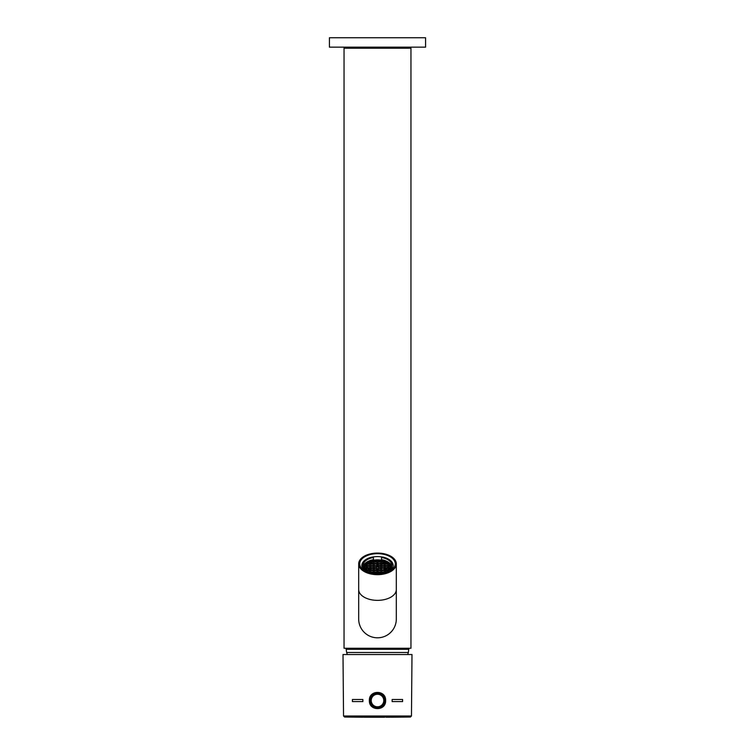 <?xml version="1.0" encoding="UTF-8"?>
<svg xmlns="http://www.w3.org/2000/svg" width="755" height="755" viewBox="0 0 755 755"><rect width="100%" height="100%" fill="white"/><g stroke="black" fill="none" stroke-linecap="round" stroke-linejoin="round"><path stroke-width="1.13" d="M410.956 648.252L344.044 648.252L344.044 48.207L410.956 48.207L410.956 648.252M358.682 589.561A18.818 10.796 0 0 0 377.5 600.357A18.818 10.796 0 0 0 396.318 589.561L396.318 618.987A18.818 18.818 0 0 1 377.5 637.805A18.818 18.818 0 0 1 358.682 618.987L358.682 563.872A18.818 10.796 0 0 0 377.5 574.668A18.818 10.796 0 0 0 396.318 563.872A18.818 10.796 0 0 0 377.5 553.075A18.818 10.796 0 0 0 358.682 563.872M396.318 589.561L396.318 563.872M389.391 571.441A15.685 8.994 0 0 0 393.185 565.58A15.685 8.994 0 0 0 389.929 560.097M382.313 557.03L382.521 557.001A15.506 8.89 180 0 1 388.466 559.134A15.506 8.89 180 0 1 392.175 562.541L391.316 563.126A14.59 8.371 180 0 0 381.511 557.492L382.313 557.03A15.685 8.994 0 0 0 372.602 557.039M365.071 560.097A15.685 8.994 0 0 0 361.815 565.58A15.685 8.994 0 0 0 365.609 571.441M395.271 563.872A17.771 10.193 0 0 0 377.5 553.679A17.771 10.193 0 0 0 359.729 563.872A17.771 10.193 0 0 0 364.816 571.006A17.771 10.193 0 0 0 390.184 571.006A17.771 10.193 0 0 0 395.271 563.872M370.186 700.527C369.657 691.108 385.343 691.099 384.814 700.527A7.314 7.314 0 0 1 377.5 707.841A7.314 7.314 0 0 1 370.186 700.527A7.314 7.314 0 0 1 377.5 693.203A7.314 7.314 0 0 1 384.814 700.527C385.324 709.945 369.676 709.945 370.186 700.527L369.384 700.517C368.817 711.285 386.183 711.285 385.616 700.517C386.192 689.749 368.808 689.749 369.384 700.517M343.006 654.528L411.994 654.528L411.466 715.995L343.534 715.995L343.006 654.528M392.138 701.584L402.585 701.584L402.585 699.489L392.138 699.489L392.138 701.584M352.415 701.584L362.862 701.584L362.862 699.489L352.415 699.489L352.415 701.584L352.415 699.489M402.585 701.584L402.585 699.489M378.566 717.25A2508.922 2508.922 0 0 1 377.953 717.25L376.462 717.25M373.253 717.25L374.603 717.25M365.316 717.222L366.439 717.222M366.6 717.222A2508.922 2508.922 0 0 0 367.921 717.231L363.646 717.212M371.271 717.241L367.515 717.231L371.271 717.241M368.119 717.231L368.997 717.231M367.921 717.231L372.46 717.241M367.515 717.231L367.987 717.231M378.161 717.25L376.726 717.25M384.031 717.241L382.417 717.241M380.275 717.25L382.842 717.241M379.633 717.25L378.481 717.25M383.568 717.241L379.123 717.25M389.297 717.222L386.692 717.231M383.738 717.241A2508.922 2508.922 0 0 0 384.352 717.241L384.625 717.241M390.259 717.212L386.05 717.231M377.056 717.25L374.442 717.25L377.056 717.25M371.101 717.241L368.827 717.231M329.416 37.75L329.416 47.159L425.584 47.159L425.584 37.75L329.416 37.75M405.992 47.159L405.992 48.207L405.992 47.159M392.138 568.808L392.138 568.355A15.506 8.89 180 0 1 386.466 572.677M368.534 572.677A15.506 8.89 180 0 1 366.534 571.705A15.506 8.89 180 0 1 362.825 568.288L363.693 567.703A14.373 8.248 180 0 0 373.498 573.338L373.498 573.8M363.995 565.552L364.41 565.967L363.532 566.137L363.712 563.07L362.91 562.607L363.315 566.778M364.41 565.967L363.589 566.259L364.41 565.967A13.448 7.71 -0 0 0 364.099 568.402M362.834 566.41L362.862 562.484A15.506 8.89 180 0 1 372.404 557.02L373.423 557.511L373.423 559.663L374.414 560.238L373.451 560.606M391.033 565.618L391.439 566.316L390.609 566.024L391.147 565.552A14.383 8.248 0 0 0 381.341 559.917L381.511 559.644A14.59 8.371 180 0 1 391.316 565.287L391.147 565.552M381.473 560.597L380.501 560.219L381.341 559.917M365.458 564.702A13.156 7.541 0 0 0 364.476 566.703A13.156 7.541 0 0 0 364.523 568.959M390.486 568.949A13.156 7.541 0 0 0 390.524 566.703A13.156 7.541 0 0 0 389.542 564.702M392.09 568.222L391.288 567.769A14.59 8.371 180 0 1 381.577 573.328L382.228 573.696M392.185 562.579L391.713 566.845M391.316 563.126L391.316 565.287M368.412 562.079L364.637 567.298L365.514 569.968M368.364 562.107L368.468 562.05A12.656 7.257 180 0 1 377.509 559.87A12.656 7.257 180 0 1 386.532 562.05A12.656 7.257 180 0 1 388.542 570.676M389.514 569.931L390.363 567.307L386.598 562.088M366.515 570.733A12.656 7.257 180 0 1 368.468 562.05M385.05 572.422L388.768 564.9L377.509 560.295L366.232 564.9L370.044 572.46M373.498 573.573L381.577 573.555M388.665 565.618L388.41 564.523L388.41 565.665L389.146 565.665M385.022 564.296L387.636 564.296L387.523 563.702A12.297 7.05 180 0 1 388.268 564.381L388.41 564.523M387.523 563.702L384.776 563.57L387.636 563.919M385.031 563.532L384.767 567.751L389.372 567.751M381.388 562.211L383.691 562.211L383.455 561.616A12.297 7.05 180 0 1 384.625 562.041L384.776 562.079M383.455 561.616L381.143 561.484L381.133 563.57L385.022 563.636L384.531 565.618L384.531 563.919L381.133 563.57L381.133 565.655L388.665 565.721L388.41 567.751L389.306 568.1M381.388 561.437L380.898 563.523L380.898 561.833L377.5 561.484L377.255 563.636L377.745 564.362L378.519 563.919L377.755 563.919L377.745 565.608L377.745 564.362M377.755 561.437L377.66 560.729A12.297 7.05 180 0 1 380.992 561.022L381.143 561.022M377.66 560.729L377.255 563.523L377.255 561.824L374.112 561.833L374.018 561.022A12.297 7.05 180 0 1 377.358 560.729L377.5 560.701M372.149 561.437A12.297 7.05 180 0 1 373.716 561.078L373.876 561.022M372.253 561.531L374.112 561.541L371.328 562.201L373.621 562.201M373.725 561.437L371.309 561.824A12.335 7.078 180 0 0 370.478 562.116L369.978 563.523L369.978 562.333A12.335 7.078 180 0 0 367.855 563.523M367.723 563.617L370.233 563.57L370.233 562.069M370.082 562.164A12.297 7.05 180 0 0 367.704 563.523L367.364 563.909A12.335 7.078 180 0 0 366.836 564.372L366.345 564.929A12.335 7.078 180 0 0 365.93 565.476M386.013 571.913L384.767 571.913L385.022 572.432M388.457 569.827L384.767 569.827L388.41 569.893M389.259 566.005L384.776 565.655L384.531 567.703L384.531 566.005L381.133 565.655L381.133 567.741L388.665 567.807L388.655 570.176M384.625 562.041L384.531 562.116A12.335 7.078 180 0 0 383.7 561.814L373.876 561.484L373.621 563.523L373.621 561.824M370.478 563.523L370.478 562.116M365.854 565.655L370.233 565.655L369.978 563.626L370.478 563.626L367.374 564.287L369.978 564.287M366.836 565.608L366.836 564.372M365.628 567.741L370.233 567.741L370.233 565.655L366.836 566.005L366.836 567.694L366.59 564.513M366.335 569.893L366.836 565.712L365.741 566.005M366.59 567.741L366.335 569.534L366.335 567.798L369.978 568.09L366.836 568.458M366.59 569.827L369.978 570.176L369.978 571.865L370.224 569.827L373.612 570.176L373.612 571.875L373.867 569.827L377.255 570.176L377.245 571.875L377.491 569.827L366.335 570.176M370.224 572.526L370.224 571.913L368.978 571.913M369.62 572.262L370.224 571.913L370.469 572.611M374.112 563.919L374.112 565.608L374.112 563.919L377.5 563.57L377.5 566.996A1.302 0.746 180 0 1 378.802 567.741L384.767 567.751L384.767 571.913L381.133 571.913L381.379 573.592L381.379 572.262M385.022 570.176L385.022 571.875L385.022 570.176M388.655 568.468L389.193 568.468M388.665 566.382L389.353 566.382M373.857 573.64L373.867 571.913L374.102 573.687L374.102 572.262L376.49 572.639M370.469 572.262L373.612 572.262L373.612 573.592L373.867 571.913L370.224 571.913L370.233 567.741L369.978 568.534L369.214 568.09M380.888 572.639L377.745 572.705L380.888 572.262L380.888 573.687L381.379 571.979L381.124 573.64M381.379 572.639L384.399 572.639M385.022 570.553L387.815 570.553M388.174 566.005L388.164 567.703L388.174 566.005M374.112 563.909L381.133 563.57L380.898 565.618L380.898 563.919L377.755 563.919M365.807 568.458L366.335 568.458M384.767 569.827L384.522 571.875L384.767 569.827L377.491 569.827L377.491 571.913L376.49 572.262L377.245 572.705L376.528 572.715M377.745 569.062A1.302 0.746 180 0 0 378.784 568.468L381.133 567.741L381.133 571.913L377.491 571.913L377.245 573.96L377.245 572.262M378.472 572.715L377.745 572.696L377.745 573.96L377.491 571.913L373.612 571.979L373.612 567.807L376.198 567.741L376.216 568.468A1.302 0.746 180 0 0 377.255 569.062M370.563 572.639L373.612 572.639M385.022 568.09L385.022 569.789L385.022 568.09L385.786 568.09A1.048 0.604 180 0 1 385.022 568.534M385.022 567.364L385.022 566.005L385.022 567.364L385.786 567.807M377.245 574.064L377.745 574.064L377.245 574.064M377.491 571.913L377.491 573.97M374.102 572.639L376.481 572.639A1.048 0.604 180 0 0 377.245 573.083M388.164 568.468L385.786 568.09M370.469 568.911A1.048 0.604 180 0 0 371.243 568.458L370.233 567.741L376.216 568.09M369.978 568.911A1.048 0.604 180 0 1 369.214 568.458M385.786 568.468A1.048 0.604 180 0 1 385.022 568.911M374.102 570.176L374.102 571.875L374.102 570.176M376.547 571.875A1.048 0.604 180 0 1 377.245 571.535M371.243 568.09A1.048 0.604 180 0 1 370.469 568.534M378.784 568.09L378.802 567.741A1.302 0.746 180 0 1 377.491 568.487L377.745 571.535A1.048 0.604 180 0 1 378.453 571.875M374.102 570.553L377.255 570.553M370.469 568.09L370.469 569.78L370.469 568.09L373.612 568.09L373.612 569.78L373.867 565.655L377.5 565.655L374.112 566.005L374.112 567.694L373.876 561.484M370.233 563.57L374.112 563.636L370.233 563.57L369.978 565.608L369.978 563.919M370.233 565.655L374.112 565.721L370.233 565.655M365.647 566.373L366.345 566.373M378.519 572.639A1.048 0.604 180 0 1 377.745 573.083M377.745 571.535L377.745 570.176L380.888 570.176M381.388 563.919L381.388 565.618L381.388 563.919M381.388 564.296L384.531 564.296M380.898 565.721L380.888 567.703L380.898 566.005L377.5 565.655L380.898 565.721M381.388 566.382L384.531 566.382M381.388 568.09L381.379 569.789L381.388 568.09M384.531 567.364L383.757 567.807M381.388 568.468L384.531 568.09L384.531 569.789L384.531 568.09M377.255 568.685L377.745 569.789M378.784 568.468L380.888 568.468M384.531 568.911A1.048 0.604 180 0 1 383.757 568.468M384.531 568.534A1.048 0.604 180 0 1 383.757 568.09M369.978 567.373L369.978 565.995L369.978 567.373L369.214 567.807M366.836 566.373L369.978 566.373M371.243 567.807L370.469 567.364M377.755 563.202L377.755 561.833L377.755 563.202L378.51 563.636M381.379 570.553L384.531 570.553M370.469 570.553L373.612 570.553M381.133 569.827L381.379 571.875L381.379 570.176L384.531 570.185M377.745 570.553L380.888 570.553M377.491 568.487A1.302 0.746 180 0 1 376.198 567.741L376.198 567.741A1.302 0.746 180 0 1 377.5 566.996M374.112 568.468L376.216 568.468M376.556 563.523A1.048 0.604 180 0 1 377.255 563.192M374.112 564.287L377.255 563.919L377.255 565.608L377.255 563.919M377.255 564.74A1.048 0.604 180 0 1 376.481 564.287M377.255 564.362A1.048 0.604 180 0 1 376.481 563.919M378.519 563.919L378.519 564.296A1.048 0.604 180 0 1 377.745 564.74M377.255 566.005L377.255 567.005L377.255 566.005M374.112 566.373L377.255 566.382M373.867 563.57L373.621 565.608L373.621 563.919M370.469 566.373L373.621 566.373M377.745 566.005L377.745 567.005M377.745 566.382L380.898 566.382M378.519 564.296L380.898 564.296M367.175 570.544L369.978 570.553M370.478 564.287L373.621 564.287M374.112 562.201L377.255 562.201M371.243 568.458L373.612 568.468M370.469 570.176L370.469 571.865L370.469 570.176M377.755 562.201L380.898 562.201M385.022 566.382L388.164 566.382M366.836 564.768A12.335 7.078 180 0 1 367.374 564.287M368.449 563.523A12.335 7.078 180 0 1 369.978 562.72M370.478 562.513A12.335 7.078 180 0 1 371.328 562.201M374.697 561.437A12.335 7.078 180 0 1 377.264 561.258M377.755 561.258A12.335 7.078 180 0 1 380.322 561.437M383.691 562.211A12.335 7.078 180 0 1 384.531 562.513M385.031 562.72A12.335 7.078 180 0 1 386.56 563.532M387.636 564.296A12.335 7.078 180 0 1 388.174 564.778M366.59 565.655L366.335 567.694L366.345 565.995M374.112 561.125A12.335 7.078 180 0 1 377.264 560.861L377.358 560.729M388.268 564.381L388.174 565.618L388.174 564.4M381.294 561.078A12.297 7.05 180 0 1 382.87 561.437L382.766 561.531M384.937 562.164A12.297 7.05 180 0 1 387.306 563.532L387.277 563.617M381.511 557.492L381.511 559.644M363.712 563.07A14.59 8.371 180 0 1 373.423 557.511M391.439 566.316L390.609 566.024L391.383 566.042L391.996 568.543M373.498 573.338L372.847 573.706M371.224 700.527A6.276 6.276 0 0 1 377.5 694.251A6.276 6.276 0 0 1 383.776 700.527A6.276 6.276 0 0 1 377.5 706.793A6.276 6.276 0 0 1 371.224 700.527M384.814 700.527L385.616 700.517M343.534 715.995L344.573 717.033L410.427 717.033L411.466 715.995M408.861 649.3L346.139 649.3L346.639 652.49L408.361 652.49L408.861 648.252M363.532 566.901L363.532 566.137M390.901 568.402A13.448 7.71 0 0 0 390.609 566.024M373.583 559.927A14.383 8.248 0 0 0 363.882 565.486M388.57 564.712A12.297 7.05 180 0 1 388.929 565.193M370.384 562.031A12.297 7.05 180 0 1 371.554 561.607M366.741 564.372A12.297 7.05 180 0 1 367.477 563.692M366.071 565.193A12.297 7.05 180 0 1 366.439 564.702M384.522 572.271L381.379 572.271M388.665 566.005L388.665 567.703L388.665 566.005M381.388 561.833L381.388 563.523L381.388 561.833M366.836 569.78L366.836 568.09L366.836 569.78M366.335 568.09L365.694 568.09M381.388 566.005L381.388 567.703L381.388 566.005M373.612 567.694L373.621 566.005L373.612 567.694M380.888 569.789L380.888 568.09L380.888 569.789M374.112 568.09L374.102 569.78L374.112 568.09M388.164 569.789L388.164 568.1L388.164 569.789M385.022 563.919L385.022 565.618L385.022 563.919M372.602 561.437A12.335 7.078 180 0 1 373.621 561.21M377.755 560.861A12.335 7.078 180 0 1 380.898 561.125M381.388 561.22A12.335 7.078 180 0 1 382.407 561.437M385.031 562.324A12.335 7.078 180 0 1 387.155 563.532M387.636 563.9A12.335 7.078 180 0 1 388.174 564.381M388.665 564.919A12.335 7.078 180 0 1 389.07 565.476M363.712 565.221A14.59 8.371 180 0 1 373.423 559.663M344.573 717.033A2508.922 2508.922 0 0 0 362.919 717.212M372.017 717.241A2508.922 2508.922 0 0 0 373.697 717.25M379.803 717.25A2508.922 2508.922 0 0 0 382.511 717.241M390.996 717.212A2508.922 2508.922 0 0 0 410.427 717.033M346.139 648.252L346.139 649.3M346.639 652.49A32.408 32.408 0 0 0 347.366 654.528M407.634 654.528A32.408 32.408 0 0 0 408.361 652.49M347.498 47.159L347.498 48.207M363.004 568.543L363.646 565.986M368.327 562.126C365.722 564.013 364.439 565.542 364.476 566.703M386.673 562.126C389.278 564.013 390.561 565.542 390.524 566.703M367.704 563.523L370.092 563.523M365.873 565.608L366.449 565.608M365.618 567.694L366.449 567.694M370.082 571.865L368.902 571.865M384.635 571.875L381.275 571.875M388.268 569.789L384.918 569.789M384.918 567.703L388.278 567.703M373.716 571.875L370.356 571.865M377.358 571.875L373.999 571.875M373.725 569.78L370.365 569.78M377.358 569.789L373.999 569.78M378.104 573.96L377.632 573.96M380.992 571.875L377.632 571.875M381.275 565.618L384.635 565.618M381.275 567.703L384.635 567.703M378.802 567.703L381.001 567.703M384.635 569.789L381.275 569.789M370.365 567.694L373.725 567.694M380.992 569.789L377.642 569.789M374.008 565.608L377.358 565.608M373.999 567.694L376.198 567.694M377.642 565.608L381.001 565.618M370.365 565.608L373.725 565.608M374.008 563.523L377.368 563.523M384.918 565.618L388.278 565.618M366.722 567.694L370.082 567.694M377.358 573.96L376.877 573.96M370.082 569.78L366.722 569.78M377.642 563.523L381.001 563.523M381.284 563.523L384.644 563.532M366.732 565.608L370.082 565.608M370.365 563.523L373.725 563.523M374.008 561.437L377.368 561.437M377.642 561.437L381.001 561.437M381.284 561.437L382.879 561.437M384.918 563.532L387.306 563.532M388.551 565.618L389.127 565.618M388.551 567.703L389.382 567.703M386.088 571.875L384.908 571.875M373.838 560.116L381.077 560.106M362.815 566.448L362.853 562.522M392.156 568.789L392.147 568.307"/></g></svg>
